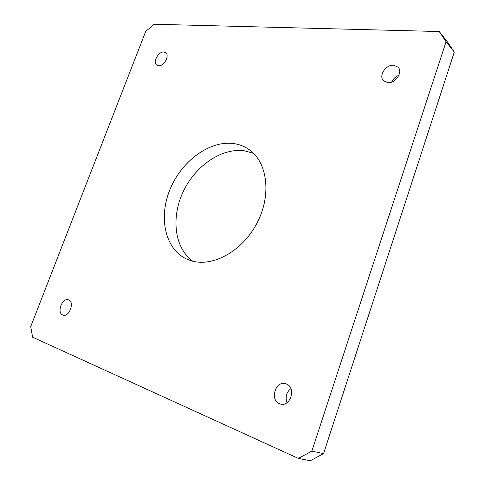 <?xml version="1.0" encoding="UTF-8"?>
<svg xmlns="http://www.w3.org/2000/svg" width="485" height="485" viewBox="0 0 485 485"><rect width="100%" height="100%" fill="white"/><g stroke="black" fill="none" stroke-linecap="round" stroke-linejoin="round"><path stroke-width="0.73" d="M439.246 31.531L447.497 41.983L454.287 52.083L446.079 41.722L439.246 31.531L154.145 24.25L145.7 31.428L30.713 326.617L32.598 337.19L298.384 458.416L310.303 460.75L323.562 453.614L311.837 451.117L298.384 458.416M454.287 52.083L323.562 453.614M446.079 41.722L311.837 451.117M253.685 153.442L244.87 150.883C222.081 147.373 195.552 165.537 183.306 191.442C170.914 217.274 174.333 248.011 192.83 261.209M234.103 143.608C210.017 140.032 181.869 160.777 170.211 188.944C158.316 217.025 164.767 248.957 186.683 259.063L191.502 260.851C213.054 267.447 243.04 250.757 257.365 222.415C271.885 194.164 267.18 161.499 248.678 149.283C244.27 146.306 239.414 144.415 234.103 143.608M68.597 299.863L68.458 299.815C62.292 297.311 56.46 312.831 62.771 315.02L63.038 315.111C69.264 317.517 74.945 301.846 68.597 299.863M290.854 388.612C286.368 392.31 285.101 396.997 287.047 402.671M286.247 383.944L285.847 383.805C275.722 380.022 269.369 400.034 279.584 403.714L280.36 403.981C290.557 407.43 296.426 387.248 286.247 383.944M387.764 82.656C395.487 83.65 403.235 72.041 398.076 67.166L393.638 65.208C385.793 64.372 378.27 76.054 383.574 80.819L387.764 82.656M398.882 75.314C395.536 76.588 393.129 78.843 391.68 82.074M158.546 65.766C163.972 66.542 170.005 55.375 165.634 52.653L163.827 52.022C158.352 51.361 152.442 62.492 156.849 65.178L158.546 65.766"/></g></svg>
